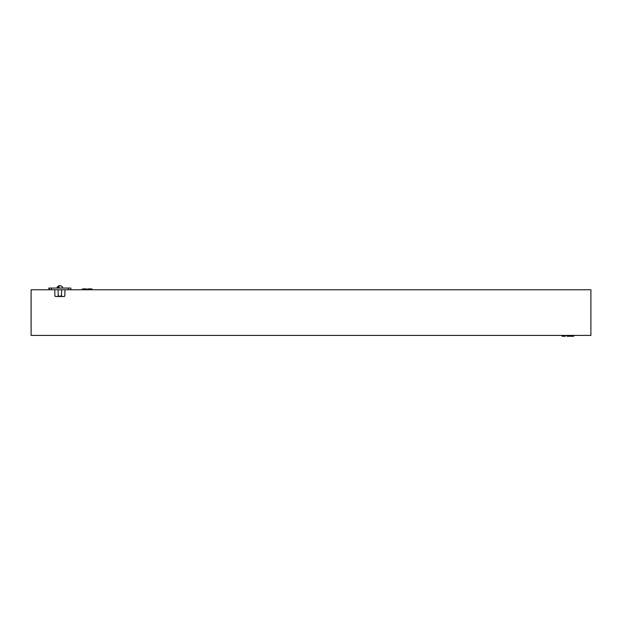 <?xml version="1.0" encoding="UTF-8"?>
<svg xmlns="http://www.w3.org/2000/svg" width="622" height="622" viewBox="0 0 622 622"><rect width="100%" height="100%" fill="white"/><g stroke="black" fill="none" stroke-linecap="round" stroke-linejoin="round"><path stroke-width="0.93" d="M54.775 289.751L31.1 289.751L31.1 335.413L590.9 335.413L590.9 289.751L64.921 289.751L64.82 295.691A0.847 0.847 0 0 1 63.973 296.515L55.723 296.515A0.847 0.847 0 0 1 54.884 295.691L54.775 289.751L64.921 289.751M49.278 288.911L48.843 289.751M91.947 289.751L91.947 288.911L87.741 288.911L87.741 289.751M86.528 289.751L86.528 288.911L86.606 289.751M86.528 288.911L82.407 288.911L82.407 289.751M82.485 288.911L82.485 289.751M82.679 288.911L82.679 289.751M82.983 288.911L82.983 289.751M86.038 288.911L86.038 289.751M86.124 288.911L86.124 289.751M86.318 288.911L86.318 289.751M91.652 288.911L91.652 289.751M91.644 288.911L92.056 289.751M88.067 289.751L88.067 288.911L87.78 289.751M87.858 288.911L87.858 289.751M573.274 335.413L573.274 336.261L573.709 335.413L573.709 336.261L567.178 336.261L567.178 335.413M567.07 336.261L567.07 335.413L567.482 336.261L567.07 335.413M572.885 336.261L572.885 335.413M569.628 336.261L569.628 335.413M567.863 336.261L567.746 335.413M567.466 336.261L567.466 335.413M564.885 335.413L564.885 336.261L565.32 335.413L565.32 336.261L562.094 336.261L562.094 335.413M562.094 336.261L561.985 335.413L562.094 336.261M564.597 336.261L564.597 335.413M562.778 336.261L562.778 335.413M562.653 336.261L562.653 335.413M562.381 336.261L562.381 335.413M48.858 288.064L48.858 289.751L48.858 288.064L70.846 288.064L70.846 289.751M57.403 296.515A4.315 4.315 0 0 1 59.043 295.831L59.043 296.515M62.301 296.515A4.315 4.315 0 0 0 60.661 295.831L60.661 296.515M59.245 285.755A3.048 3.048 0 0 0 56.89 288.025L62.814 288.025A3.048 3.048 0 0 0 60.458 285.755A3.001 1.641 90 0 0 60.28 285.739A3.001 1.641 90 0 0 58.81 287.387L57.963 287.387A3.001 1.641 -90 0 1 59.245 285.755A3.001 1.641 -90 0 1 59.424 285.739A3.001 1.641 -90 0 1 59.852 285.84M57.963 287.387L58.81 287.387M68.303 289.751L68.303 288.064M51.393 289.751L51.393 288.064M61.539 296.103L61.539 289.751M58.157 296.103L58.157 289.751"/></g></svg>
